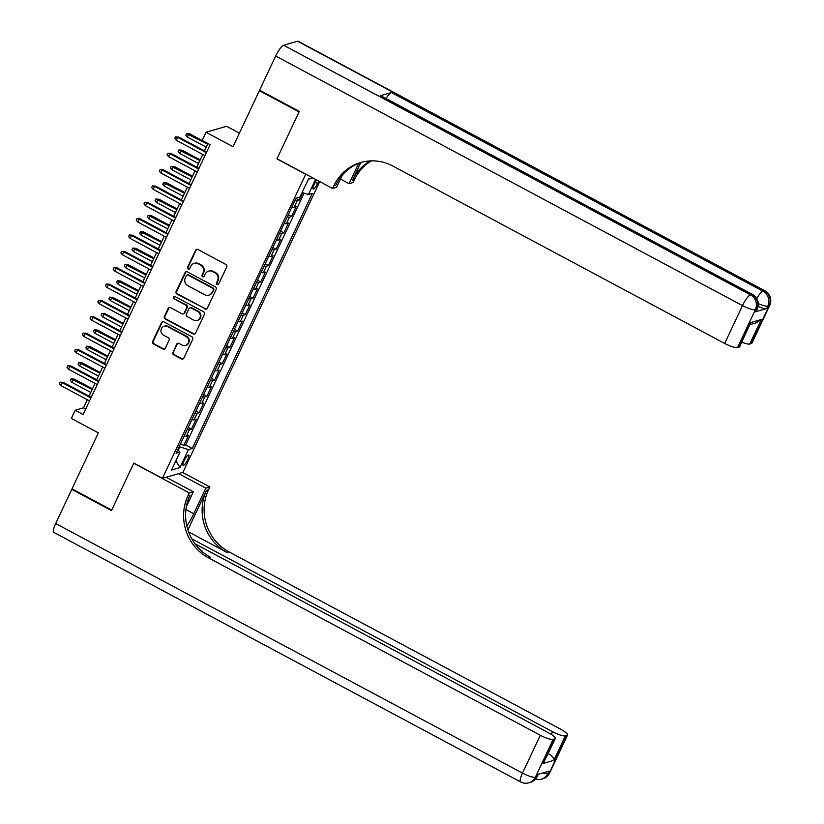 <?xml version="1.0" encoding="UTF-8"?>
<svg xmlns="http://www.w3.org/2000/svg" width="824" height="824" viewBox="0 0 824 824"><rect width="100%" height="100%" fill="white"/><g stroke="black" fill="none" stroke-linecap="round" stroke-linejoin="round"><path stroke-width="1.24" d="M217.103 284.517A1.267 1.205 -106.2 0 0 218.72 283.981L226.744 266.924A1.813 1.72 -106.2 0 0 225.941 264.483L197.894 249.487A1.813 1.72 -106.2 0 0 195.576 250.259L187.553 267.316A1.267 1.205 -106.2 0 0 188.995 269.118A1.267 1.205 -106.2 0 0 189.736 268.48L190.777 266.276A5.809 5.521 -106.2 0 1 198.172 263.804L200.51 265.05A5.809 5.521 -106.2 0 1 203.085 272.857L202.045 275.062A1.267 1.205 -106.2 0 0 203.487 276.864A1.267 1.205 -106.2 0 0 204.228 276.236L205.269 274.021A5.809 5.521 -106.2 0 1 212.674 271.559L215.013 272.806A5.809 5.521 -106.2 0 1 217.577 280.603L216.537 282.817A1.267 1.205 -106.2 0 0 217.103 284.517M208.627 271.117L209.183 270.952A5.809 5.521 -106.2 0 1 213.22 271.395L215.558 272.641A5.809 5.521 -106.2 0 1 218.133 280.448L217.093 282.653A1.267 1.205 -106.2 0 0 218.257 284.496M196.915 249.291A1.813 1.72 -106.2 0 0 196.133 250.105L188.109 267.151A1.267 1.205 -106.2 0 0 189.263 269.005M194.134 263.361L194.691 263.206A5.809 5.521 -106.2 0 1 198.728 263.639L201.066 264.895A5.809 5.521 -106.2 0 1 203.641 272.692L202.601 274.907A1.267 1.205 -106.2 0 0 203.755 276.751M187.687 459.699A5.923 1.349 118.1 0 0 188.706 455.002A5.923 1.349 118.1 0 0 184.143 460.74A5.923 1.349 118.1 0 0 183.124 465.436A5.923 1.349 118.1 0 0 187.687 459.699M172.824 352.301A1.813 1.72 -106.2 0 0 173.627 354.742L181.496 358.945A1.813 1.72 -106.2 0 0 183.803 358.172L192.723 339.241A1.813 1.72 -106.2 0 0 191.92 336.8L163.863 321.803A1.813 1.72 -106.2 0 0 161.545 322.575L152.636 341.507A1.813 1.72 -106.2 0 0 153.439 343.948L162.946 349.036A1.813 1.72 -106.2 0 0 165.263 348.264L169.075 340.158A1.813 1.72 -106.2 0 0 168.271 337.716L163.554 335.193A4.851 4.614 -106.2 0 1 164.223 326.242A4.851 4.614 -106.2 0 1 167.602 326.613L186.07 336.48A4.851 4.614 -106.2 0 1 185.4 345.441A4.851 4.614 -106.2 0 1 182.022 345.071L178.952 343.423A1.813 1.72 -106.2 0 0 176.635 344.195L173.37 352.136A1.813 1.72 -106.2 0 0 174.173 354.577L182.053 358.79A1.813 1.72 -106.2 0 0 183.031 358.976M305.519 174.204L276.946 158.919L299.061 111.91L259.375 90.681L233.017 146.693L206.021 132.262L202.179 140.44L210.11 144.684L83.152 414.493L75.211 410.249L71.358 418.427L98.355 432.858L71.997 488.869L111.693 510.087L133.818 463.078L162.4 478.353L305.766 174.132M204.98 309.031A1.813 1.72 -106.2 0 0 207.298 308.258L216.207 289.317A1.813 1.72 -106.2 0 0 215.404 286.876L187.357 271.879A1.813 1.72 -106.2 0 0 185.04 272.651L176.13 291.593A1.813 1.72 -106.2 0 0 176.933 294.034L205.537 308.866A1.813 1.72 -106.2 0 0 206.515 309.062M204.465 314.274L195.556 333.215A1.813 1.72 -106.2 0 1 193.238 333.988L165.181 318.991A1.813 1.72 -106.2 0 1 164.378 316.55L168.199 308.444A1.813 1.72 -106.2 0 1 170.506 307.671L181.888 313.759A1.813 1.72 -106.2 0 0 184.205 312.986L186.729 307.609A1.813 1.72 -106.2 0 0 185.925 305.168L174.08 298.834A1.267 1.205 -106.2 0 1 174.255 296.496A1.267 1.205 -106.2 0 1 175.141 296.589L203.662 311.843A1.813 1.72 -106.2 0 1 204.465 314.274M259.375 90.681L260.116 90.465M180.559 443.734L183.773 445.454L188.387 435.649L186.368 436.236L189.438 429.695A7.395 1.576 -154.8 0 1 187.254 429.51M188.253 427.388L191.467 429.108L196.081 419.292L194.062 419.88L197.132 413.339A7.395 1.576 -154.8 0 1 194.948 413.154M195.947 411.032L199.161 412.752L203.775 402.946L201.756 403.533L204.836 396.993A7.395 1.576 -154.8 0 1 202.642 396.808M203.641 394.686L206.855 396.396L211.469 386.59L209.451 387.177L212.53 380.637A7.395 1.576 -154.8 0 1 210.336 380.451M211.335 378.329L214.549 380.049L219.163 370.233L217.145 370.831L220.224 364.29A7.395 1.576 -154.8 0 1 218.03 364.095M219.03 361.973L222.243 363.693L226.868 353.887L224.839 354.474L227.918 347.934A7.395 1.576 -154.8 0 1 225.725 347.749M226.724 345.627L229.937 347.347L234.562 337.531L232.533 338.118L235.613 331.578A7.395 1.576 -154.8 0 1 233.419 331.392M234.418 329.27L237.631 330.991L242.256 321.175L240.227 321.772L243.307 315.232A7.395 1.576 -154.8 0 1 241.113 315.046M242.112 312.914L245.325 314.634L249.95 304.829L247.921 305.416L251.001 298.875A7.395 1.576 -154.8 0 1 248.807 298.69M249.806 296.568L253.03 298.288L257.644 288.472L255.615 289.059L258.695 282.519A7.395 1.576 -154.8 0 1 256.501 282.333M257.5 280.212L260.724 281.932L265.338 272.126L263.309 272.713L266.389 266.173A7.395 1.576 -154.8 0 1 264.195 265.987M265.194 263.865L268.418 265.586L273.032 255.77L271.003 256.357L274.083 249.816A7.395 1.576 -154.8 0 1 271.889 249.631M272.888 247.509L276.112 249.229L280.727 239.413L278.697 240.011L281.777 233.47A7.395 1.576 -154.8 0 1 279.594 233.285M280.593 231.153L283.806 232.873L288.421 223.067L286.402 223.654L289.471 217.114A7.395 1.576 -154.8 0 1 287.288 216.928M288.287 214.807L291.5 216.527L296.115 206.711L294.096 207.298A7.395 1.576 -154.8 0 1 291.902 207.112M316.416 179.817A5.737 1.308 118.1 0 0 315.849 180.93L314.16 184.525A5.737 1.308 118.1 0 0 313.172 189.087A5.737 1.308 118.1 0 0 317.601 183.525L318.754 181.074M319.753 181.599L182.918 472.379L162.4 478.353M183.773 445.454L185.627 444.919L192.301 448.483L312.337 193.382L308.454 194.516L302.13 192.486M192.301 448.483L188.418 449.616L179.951 467.599L171.526 470.051L179.982 452.067L176.099 453.2L296.146 198.1L300.029 196.967L308.485 178.983L312.605 177.788M315.582 179.375L308.454 194.516M295.981 198.45L299.194 200.17L297.165 200.757A7.395 1.576 -154.8 0 1 294.982 200.572M291.5 216.527L289.471 217.114M283.806 232.873L281.777 233.47M276.112 249.229L274.083 249.816M268.418 265.586L266.389 266.173M260.724 281.932L258.695 282.519M253.03 298.288L251.001 298.875M245.325 314.634L243.307 315.232M237.631 330.991L235.613 331.578M229.937 347.347L227.918 347.934M222.243 363.693L220.224 364.29M214.549 380.049L212.53 380.637M206.855 396.396L204.836 396.993M199.161 412.752L197.132 413.339M191.467 429.108L189.438 429.695M185.627 444.919L304.118 193.125M299.194 200.17L302.717 192.672M178.211 450.337L179.848 446.866L179.241 446.536M239.393 133.148L226.548 126.288L206.021 132.262M87.334 399.743L83.533 407.829L75.211 410.249M207.916 143.5L204.455 150.854M202.756 154.459L196.761 167.21M195.061 170.815L189.067 183.567M187.367 187.161L181.373 199.913M179.673 203.518L173.668 216.269M171.979 219.864L165.974 232.615M164.285 236.22L158.28 248.972M156.591 252.577L150.586 265.328M148.897 268.923L142.892 281.674M141.203 285.279L135.198 298.031M133.498 301.636L127.504 314.377M125.804 317.982L119.81 330.733M118.11 334.338L112.115 347.089M110.416 350.684L104.421 363.436M102.722 367.041L96.727 379.792M95.028 383.397L89.033 396.138M85.737 409.003L83.533 407.829M284.208 223.469A7.395 1.576 25.2 0 0 286.402 223.654M276.514 239.825A7.395 1.576 25.2 0 0 278.697 240.011M268.82 256.171A7.395 1.576 25.2 0 0 271.003 256.357M261.126 272.528A7.395 1.576 25.2 0 0 263.309 272.713M253.421 288.874A7.395 1.576 25.2 0 0 255.615 289.059M245.727 305.23A7.395 1.576 25.2 0 0 247.921 305.416M238.033 321.587A7.395 1.576 25.2 0 0 240.227 321.772M230.339 337.933A7.395 1.576 25.2 0 0 232.533 338.118M222.645 354.289A7.395 1.576 25.2 0 0 224.839 354.474M214.951 370.646A7.395 1.576 25.2 0 0 217.145 370.831M207.257 386.992A7.395 1.576 25.2 0 0 209.451 387.177M199.562 403.348A7.395 1.576 25.2 0 0 201.756 403.533M191.868 419.694A7.395 1.576 25.2 0 0 194.062 419.88M179.982 452.067L177.696 449.822M184.174 436.051A7.395 1.576 25.2 0 0 186.368 436.236M179.848 446.866L188.418 449.616M308.331 179.323L312.78 177.881M179.951 467.599L175.903 460.75M186.379 271.683A1.813 1.72 -106.2 0 0 185.596 272.487L176.686 291.428A1.813 1.72 -106.2 0 0 177.49 293.869L205.537 308.866M213.2 289.914A1.267 1.205 -106.2 0 0 212.633 288.215L188.006 275.041A1.267 1.205 -106.2 0 0 186.389 275.587L185.297 277.915A5.809 5.521 -106.2 0 0 187.862 285.712L204.702 294.714A5.809 5.521 -106.2 0 0 212.098 292.242L213.756 289.76A1.267 1.205 -106.2 0 0 213.189 288.05L212.633 288.215M187.13 274.948L187.676 274.783A1.267 1.205 -106.2 0 1 188.562 274.886L213.189 288.05M208.74 295.157L209.296 294.992A5.809 5.521 -106.2 0 0 212.654 292.087L212.098 292.242M213.756 289.76L212.654 292.087M169.528 307.476A1.813 1.72 -106.2 0 0 168.755 308.289L164.934 316.385A1.813 1.72 -106.2 0 0 165.737 318.826L193.794 333.823A1.813 1.72 -106.2 0 0 194.773 334.019M183.155 313.892L183.701 313.738A1.813 1.72 -106.2 0 0 184.751 312.821L187.285 307.445A1.813 1.72 -106.2 0 0 186.482 305.004L174.08 298.834M174.544 296.444A1.267 1.205 -106.2 0 0 174.637 298.679M193.692 320.072A4.851 4.614 -106.2 0 0 200.335 316.282A4.851 4.614 -106.2 0 0 197.729 311.482L191.23 308.001A1.813 1.72 -106.2 0 0 188.912 308.773L186.379 314.15A1.813 1.72 -106.2 0 0 187.182 316.591L193.692 320.072M197.07 320.433L197.626 320.279A4.851 4.614 -106.2 0 0 198.285 311.317L197.729 311.482M189.963 307.867L190.519 307.702A1.813 1.72 -106.2 0 1 191.786 307.846L198.285 311.317M177.974 343.227A1.813 1.72 -106.2 0 0 177.191 344.03L173.37 352.136M185.4 345.441L185.956 345.277A4.851 4.614 -106.2 0 0 186.626 336.326L186.07 336.48M164.223 326.242L164.779 326.077A4.851 4.614 -106.2 0 1 168.158 326.448L186.626 336.326M162.884 321.607A1.813 1.72 -106.2 0 0 162.101 322.411L153.192 341.352A1.813 1.72 -106.2 0 0 153.995 343.783L163.502 348.871A1.813 1.72 -106.2 0 0 164.481 349.067M187.357 137.062L185.833 135.249L186.595 133.612L189.747 133.828L188.748 134.127L187.357 137.062L206.206 147.136M186.595 133.612L207.586 144.2M189.747 133.828L207.895 143.541M206.659 152.038L178.653 137.062L177.654 137.351L206.34 152.697M176.274 140.296L174.74 138.473L175.502 136.835L177.654 137.351L176.274 140.296L204.96 155.633M175.502 136.835L178.653 137.062M755.577 311.771L756.731 309.319A11.093 2.359 25.2 0 0 757.246 308.949L756.092 311.4A11.093 2.359 -154.8 0 1 755.577 311.771L766.67 308.547A11.093 2.359 -154.8 0 1 758.08 306.446M299.297 111.415L277.019 158.754L332.587 188.469L333.895 185.688A46.237 43.929 73.8 0 1 360.665 162.524A46.237 43.929 73.8 0 1 392.832 166.036L724.677 343.454L742.486 305.601L275.679 56.022L259.601 90.197L299.297 111.415M340.487 179.065L349.088 183.67L358.667 163.327M349.088 183.67L353.115 182.495L354.423 179.714A46.237 43.929 73.8 0 1 371.315 160.865M360.778 162.534L352.425 180.291A46.237 43.929 73.8 0 1 370.244 160.907M332.587 188.469L336.614 187.295L342.351 175.11M275.679 56.022A11.093 2.544 -61.9 0 1 283.631 45.238L750.437 294.817L751.818 294.415A11.093 10.537 -106.2 0 1 756.731 309.319L755.34 309.721L737.531 347.584L739.169 347.1A11.093 2.359 -154.8 0 0 739.684 346.739L750.705 322.575L761.304 319.485L749.758 344.02L751.395 343.536L769.214 305.683L767.824 306.085L766.67 308.547M749.758 344.02A11.093 2.359 -154.8 0 1 741.816 342.187M386.023 98.54A11.093 2.544 -61.9 0 1 391.369 92.535L762.911 291.181L764.301 290.779A11.093 10.537 -106.2 0 1 769.214 305.683A11.093 2.359 25.2 0 0 769.729 305.313L751.91 343.175A11.093 2.359 -154.8 0 1 751.395 343.536M283.631 45.238L297.495 41.2A11.093 2.544 -61.9 0 1 298.113 41.221L764.919 290.81A11.093 2.544 118.1 0 0 764.301 290.779L297.495 41.2M391.369 92.535L380.286 95.769A11.093 2.544 -61.9 0 1 380.894 95.79L752.436 294.436A11.093 2.544 118.1 0 0 751.818 294.415L380.286 95.769M737.531 347.584A11.093 2.359 -154.8 0 1 724.677 343.454M333.895 185.688L335.893 185.112A46.237 43.929 73.8 0 1 361.664 162.246M761.304 319.485L756.288 322.792L750.097 324.594M549.732 772.83A11.093 11.093 0 0 1 542.789 778.762A11.093 10.537 -106.2 0 0 549.217 773.2L567.025 735.348A11.093 2.359 25.2 0 0 567.54 734.977L549.732 772.83A11.093 2.359 -154.8 0 1 549.217 773.2L547.826 773.602L548.98 771.151L537.887 774.385L536.733 776.836L535.353 777.238A11.093 2.359 -154.8 0 1 522.498 773.118L540.307 735.255A11.093 2.359 25.2 0 0 553.161 739.386L535.353 777.238A11.093 10.537 73.8 0 1 528.926 782.8A11.093 11.093 0 0 1 520.593 781.935A11.093 2.544 118.1 0 1 522.498 773.118L55.692 523.539L71.77 489.353L111.467 510.581L133.745 463.243L189.314 492.948L188.006 495.729A46.237 43.929 -106.2 0 0 208.462 557.838L540.307 735.255M186.811 525.897A20.806 4.759 118.1 0 0 193.774 513.743L205.815 488.148L209.832 486.974L208.523 489.755A46.237 43.929 -106.2 0 0 228.979 551.864L560.825 729.281A11.093 2.359 25.2 0 1 567.54 734.977M166.17 477.261L193.331 491.784L186.337 506.647M193.331 491.784L189.314 492.948M187.903 529.914L206.525 490.342A46.237 43.929 -106.2 0 0 226.991 552.441L188.603 531.913M548.104 753.857L548.516 753.733C552.245 755.907 554.016 758.111 553.852 760.346L543.253 763.436L554.799 738.912L553.161 739.386M554.799 738.912A11.093 2.359 25.2 0 0 555.314 738.541A11.093 2.359 25.2 0 0 548.599 732.845L194.979 543.778M520.593 781.935L53.787 532.356A11.093 2.544 -61.9 0 1 55.692 523.539M72.512 489.137L71.77 489.353M178.653 473.625L205.815 488.148M182.671 472.451L209.832 486.974M191.786 538.824L552.533 731.702A11.093 2.359 25.2 0 0 565.388 735.822L553.852 760.346M567.025 735.348L565.388 735.822M188.006 495.729L190.004 495.152A46.237 43.929 -106.2 0 0 210.46 557.251L208.462 557.838M543.253 763.436L555.314 738.541M179.663 153.418L178.128 151.595L178.901 149.958L182.053 150.184L181.053 150.473L179.663 153.418L198.502 163.492M178.901 149.958L199.892 160.546M182.053 150.184L200.201 159.887M171.969 169.775L170.434 167.952L171.207 166.314L174.358 166.541L173.359 166.829L171.969 169.775L190.808 179.848M171.207 166.314L192.198 176.903M174.358 166.541L192.507 176.243M164.275 186.121L162.74 184.298L163.513 182.671L166.664 182.887L165.665 183.185L164.275 186.121L183.113 196.194M163.513 182.671L184.504 193.249M166.664 182.887L184.813 192.589M156.581 202.477L155.046 200.654L155.818 199.017L158.97 199.243L157.971 199.532L156.581 202.477L175.419 212.551M155.818 199.017L176.81 209.605M158.97 199.243L177.119 208.946M198.965 168.384L170.959 153.418L169.96 153.707L198.646 169.044M168.57 156.653L167.035 154.83L167.808 153.192L169.96 153.707L168.57 156.653L197.266 171.989M167.808 153.192L170.959 153.418M191.261 184.741L163.265 169.765L162.266 170.063L190.952 185.4M160.876 172.999L159.341 171.176L160.113 169.548L162.266 170.063L160.876 172.999L189.572 188.346M160.113 169.548L163.265 169.765M183.567 201.087L155.571 186.121L154.572 186.409L183.258 201.746M153.182 189.355L151.647 187.532L152.419 185.894L154.572 186.409L153.182 189.355L181.877 204.692M152.419 185.894L155.571 186.121M175.873 217.443L147.877 202.477L146.878 202.766L175.564 218.102M145.488 205.712L143.953 203.888L144.725 202.251L146.878 202.766L145.488 205.712L174.183 221.048M144.725 202.251L147.877 202.477M148.887 218.834L147.352 217.011L148.124 215.373L151.276 215.6L150.277 215.888L148.887 218.834L167.725 228.897M148.124 215.373L169.116 225.961M151.276 215.6L169.425 225.302M168.178 233.8L140.183 218.823L139.184 219.112L167.869 234.459M137.793 222.058L136.259 220.235L137.031 218.597L139.184 219.112L137.793 222.058L166.489 237.394M137.031 218.597L140.183 218.823M141.192 235.18L139.658 233.357L140.43 231.719L143.572 231.946L142.583 232.234L141.192 235.18L160.031 245.253M140.43 231.719L161.422 242.308M143.572 231.946L161.731 241.648M160.484 250.146L132.479 235.18L131.49 235.468L160.175 250.805M130.099 238.414L128.565 236.591L129.337 234.953L131.49 235.468L130.099 238.414L158.795 253.751M129.337 234.953L132.479 235.18M133.498 251.536L131.964 249.713L132.736 248.076L135.878 248.302L134.879 248.59L133.498 251.536L152.337 261.61M132.736 248.076L153.727 258.664M135.878 248.302L154.037 258.005M152.79 266.502L124.785 251.526L123.785 251.825L152.481 267.161M122.405 254.76L120.87 252.937L121.643 251.31L123.785 251.825L122.405 254.76L151.101 270.107M121.643 251.31L124.785 251.526M125.804 267.882L124.27 266.059L125.042 264.432L128.184 264.648L127.184 264.947L125.804 267.882L144.643 277.956M125.042 264.432L146.023 275.02M128.184 264.648L146.342 274.361M145.096 282.859L117.09 267.882L116.091 268.171L144.787 283.507M114.711 271.117L113.176 269.293L113.949 267.656L116.091 268.171L114.711 271.117L143.397 286.453M113.949 267.656L117.09 267.882M118.11 284.239L116.575 282.416L117.348 280.778L120.489 281.005L119.49 281.293L118.11 284.239L136.949 294.312M117.348 280.778L138.329 291.366M120.489 281.005L138.638 290.707M137.402 299.205L109.396 284.239L108.397 284.527L137.093 299.864M107.017 287.473L105.482 285.65L106.255 284.012L108.397 284.527L107.017 287.473L135.703 302.81M106.255 284.012L109.396 284.239M110.416 300.595L108.881 298.772L109.644 297.134L112.795 297.361L111.796 297.649L110.416 300.595L129.255 310.669M109.644 297.134L130.635 307.723M112.795 297.361L130.944 307.064M129.708 315.561L101.702 300.585L100.703 300.873L129.399 316.22M99.323 303.819L97.788 301.996L98.561 300.369L100.703 300.873L99.323 303.819L128.008 319.156M98.561 300.369L101.702 300.585M102.722 316.941L101.187 315.118L101.949 313.491L105.101 313.707L104.102 313.996L102.722 316.941L121.561 327.015M101.949 313.491L104.102 313.996L122.941 324.069M105.101 313.707L123.25 323.41M122.014 331.907L94.008 316.941L93.009 317.23L121.705 332.566M91.629 320.176L90.094 318.352L90.856 316.715L93.009 317.23L91.629 320.176L120.314 335.512M90.856 316.715L94.008 316.941M95.028 333.298L93.493 331.475L94.255 329.837L97.407 330.063L96.408 330.352L95.028 333.298L113.867 343.371M94.255 329.837L115.247 340.425M97.407 330.063L115.556 339.766M114.32 348.264L86.314 333.287L85.315 333.586L114.011 348.923M83.935 336.522L82.4 334.709L83.162 333.071L85.315 333.586L83.935 336.522L112.62 351.869M83.162 333.071L86.314 333.287M87.334 349.644L85.799 347.831L86.561 346.193L89.713 346.41L88.714 346.708L87.334 349.644L106.172 359.717M86.561 346.193L107.553 356.782M89.713 346.41L107.862 356.123M106.626 364.62L78.62 349.644L77.621 349.932L106.317 365.279M76.241 352.878L74.706 351.055L75.468 349.417L77.621 349.932L76.241 352.878L104.926 368.215M75.468 349.417L78.62 349.644M79.629 366L78.095 364.177L78.867 362.539L82.019 362.766L81.02 363.054L79.629 366L98.478 376.074M78.867 362.539L99.859 373.128M82.019 362.766L100.168 372.469M98.931 380.966L70.926 366L69.927 366.289L98.612 381.625M68.546 369.234L67.012 367.411L67.774 365.774L69.927 366.289L68.546 369.234L97.232 384.571M67.774 365.774L70.926 366M71.935 382.357L70.4 380.534L71.173 378.896L74.325 379.122L73.326 379.411L71.935 382.357L90.774 392.43M71.173 378.896L92.164 389.484M74.325 379.122L92.473 388.825M91.227 397.322L63.232 382.346L62.233 382.645L90.918 397.982M60.842 385.581L59.307 383.757L60.08 382.13L62.233 382.645L60.842 385.581L89.538 400.928M60.08 382.13L63.232 382.346M294.096 207.298L297.165 200.757M315.232 182.258L317.601 183.525M218.133 280.448L217.577 280.603M215.558 272.641L215.013 272.806M213.22 271.395L212.674 271.559M202.601 274.907L202.045 275.062M203.641 272.692L203.085 272.857M201.066 264.895L200.51 265.05M198.728 263.639L198.172 263.804M188.109 267.151L187.553 267.316M196.133 250.105L195.576 250.259M217.093 282.653L216.537 282.817M177.49 293.869L176.933 294.034M176.686 291.428L176.13 291.593M185.596 272.487L185.04 272.651M188.562 274.886L188.006 275.041M193.794 333.823L193.238 333.988M165.737 318.826L165.181 318.991M164.934 316.385L164.378 316.55M168.755 308.289L168.199 308.444M184.751 312.821L184.205 312.986M187.285 307.445L186.729 307.609M186.482 305.004L185.925 305.168M191.786 307.846L191.23 308.001M177.191 344.03L176.635 344.195M168.158 326.448L167.602 326.613M163.502 348.871L162.946 349.036M153.995 343.783L153.439 343.948M153.192 341.352L152.636 341.507M162.101 322.411L161.545 322.575M182.053 358.79L181.496 358.945M174.173 354.577L173.627 354.742M352.425 180.291L354.423 179.714M739.169 347.1L750.705 322.575M758.286 303.582A11.093 2.359 25.2 0 0 767.824 306.085A11.093 10.537 73.8 0 0 762.911 291.181A11.093 2.544 118.1 0 0 756.741 298.556M742.486 305.601A11.093 2.359 25.2 0 0 755.34 309.721A11.093 10.537 73.8 0 0 750.437 294.817A11.093 2.544 118.1 0 0 742.486 305.601M206.525 490.342L208.523 489.755M226.991 552.441L228.979 551.864M551.266 734.39L552.533 731.702M537.248 776.466A11.093 2.359 -154.8 0 1 536.733 776.836A11.093 10.537 -106.2 0 1 530.306 782.398A11.093 11.093 0 0 0 537.248 776.466L538.288 774.272M535.404 779.226A11.093 11.093 0 0 0 541.399 779.164A11.093 10.537 73.8 0 0 547.826 773.602A11.093 2.359 -154.8 0 1 542.995 772.891M185.915 509.541L193.774 513.743M769.729 305.313A11.093 11.093 0 0 0 764.919 290.81M757.246 308.949A11.093 11.093 0 0 0 752.436 294.436M530.306 782.398L528.926 782.8M542.789 778.762L541.399 779.164"/></g></svg>
